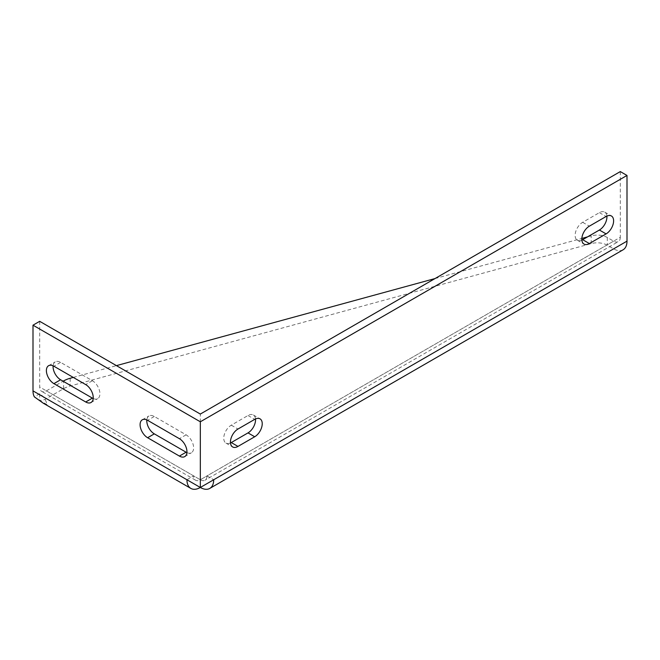 <?xml version="1.0" encoding="UTF-8"?>
<svg xmlns="http://www.w3.org/2000/svg" width="660" height="660" viewBox="0 0 660 660"><rect width="100%" height="100%" fill="white"/><g stroke="black" fill="none" stroke-linecap="round" stroke-linejoin="round"><path stroke-width="0.49" stroke-dasharray="3.3 2.47" d="M186.895 452.628A10.651 6.146 -120 0 0 191.425 452.743A10.651 6.146 -120 0 0 193.058 444.213A10.651 6.146 -120 0 0 186.103 434.833L154.308 416.476A10.651 6.146 -120 0 0 148.987 415.948A10.651 6.146 -120 0 0 146.825 419.925M93.192 398.533A10.651 6.146 -120 0 0 97.721 398.648A10.651 6.146 -120 0 0 99.355 390.118A10.651 6.146 -120 0 0 92.4 380.729L60.604 362.373A10.651 6.146 -120 0 0 55.283 361.845A10.651 6.146 -120 0 0 53.122 365.83M39.691 321.321L39.691 387.007A9.463 5.462 120 0 0 41.654 391.347A9.463 5.462 120 0 0 46.39 390.877L200.326 479.754A9.463 5.462 -120 0 0 205.054 480.216A9.463 5.462 -120 0 0 207.017 475.885L200.326 479.754L193.627 475.885A9.463 5.462 120 0 0 195.591 480.216A9.463 5.462 120 0 0 200.326 479.754L200.326 414.059M43.345 403.252L47.008 404.621A10.651 6.146 -120 0 0 39.691 393.772L34.353 396.858M47.008 404.621L39.691 400.397L39.691 393.772M623.081 249.802A18.934 10.931 60 0 1 613.61 248.87L607.299 245.223A14.198 8.2 0 0 0 591.187 243.614L70.174 386.001A23.661 13.662 0 0 0 63.566 388.682L46.39 398.607A18.934 10.931 -60 0 1 39.691 400.397M46.39 390.877L63.121 381.216M587.515 236.882L591.187 235.884A14.198 8.2 180 0 1 607.299 237.493L613.61 241.139A9.463 5.462 60 0 0 618.346 241.609L205.054 480.216M255.502 418.96A10.651 6.146 120 0 0 253.333 414.983A10.651 6.146 120 0 0 248.011 415.511L231.28 425.172A10.651 6.146 120 0 0 224.326 434.552A10.651 6.146 120 0 0 225.951 443.083A10.651 6.146 120 0 0 230.48 442.967M606.878 216.092A10.651 6.146 120 0 0 604.717 212.116A10.651 6.146 120 0 0 599.395 212.644L582.656 222.304A10.651 6.146 120 0 0 575.702 231.685A10.651 6.146 120 0 0 577.335 240.215A10.651 6.146 120 0 0 581.864 240.1M186.937 479.754L193.627 475.885L39.691 387.007M613.61 241.139L200.326 479.754L200.326 487.476L46.39 398.607M620.309 171.583L620.309 237.278L207.017 475.885L213.708 479.754M620.309 237.278A9.463 5.462 60 0 1 618.346 241.609M73.276 377.421L116.432 365.623M435.014 278.561L581.848 238.433M154.308 416.476L147.617 420.337M186.103 434.833L179.404 438.694M60.604 362.373L53.914 366.242M92.4 380.729L85.709 384.599M70.174 378.271L70.174 386.001M63.566 388.682L63.566 380.96M613.61 248.87L200.326 487.476M607.299 237.493L607.299 245.223M591.187 243.614L591.187 235.884M248.011 415.511L254.702 419.372M231.28 425.172L237.971 429.033M599.395 212.644L606.086 216.505M582.656 222.304L589.355 226.165M184.734 456.613L191.425 452.743M48.592 365.714L55.283 361.845M91.031 402.509L97.721 398.648M142.296 419.81L148.987 415.948M253.333 414.983L260.032 418.844M225.951 443.083L232.65 446.952M604.717 212.116L611.408 215.977M577.335 240.215L584.026 244.084M195.591 480.216L41.654 391.347"/><path stroke-width="0.99" d="M147.617 420.337L179.404 438.694A10.651 6.146 60 0 1 186.368 448.074A10.651 6.146 60 0 1 184.734 456.613A10.651 6.146 60 0 1 179.404 456.085L147.617 437.728A10.651 6.146 60 0 1 140.662 428.34A10.651 6.146 60 0 1 142.296 419.81A10.651 6.146 60 0 1 147.617 420.337M146.825 419.925A10.651 6.146 -120 0 0 154.308 433.859L186.103 452.215A10.651 6.146 -120 0 0 186.895 452.628M53.914 366.242L85.709 384.599A10.651 6.146 60 0 1 92.664 393.979A10.651 6.146 60 0 1 91.031 402.509A10.651 6.146 60 0 1 85.709 401.981L53.914 383.633A10.651 6.146 60 0 1 46.959 374.245A10.651 6.146 60 0 1 48.592 365.714A10.651 6.146 60 0 1 53.914 366.242M53.122 365.83A10.651 6.146 -120 0 0 60.604 379.764L92.4 398.12A10.651 6.146 -120 0 0 93.192 398.533M627 175.444L620.309 171.583L200.326 414.059L39.691 321.321L33 325.182L200.326 421.789L627 175.444L627 241.139A18.934 10.931 60 0 1 623.081 249.802L209.789 488.416A18.934 10.931 60 0 1 200.326 487.476L213.708 479.754A18.934 10.931 60 0 1 209.789 488.416M33 325.182L33 390.877A18.934 10.931 -60 0 0 34.353 396.858L43.345 403.252L190.856 488.416A18.934 10.931 120 0 0 200.326 487.476L200.326 421.789M63.121 381.216L63.566 380.96A23.661 13.662 180 0 1 70.174 378.271L73.276 377.421M230.48 442.967A10.651 6.146 120 0 0 231.28 442.555L248.011 432.894A10.651 6.146 120 0 0 255.502 418.96M254.702 419.372A10.651 6.146 -60 0 1 260.032 418.844A10.651 6.146 -60 0 1 261.657 427.375A10.651 6.146 -60 0 1 254.702 436.763L237.971 446.424A10.651 6.146 -60 0 1 232.65 446.952A10.651 6.146 -60 0 1 231.016 438.413A10.651 6.146 -60 0 1 237.971 429.033L254.702 419.372M581.864 240.1A10.651 6.146 120 0 0 582.656 239.687L599.395 230.026A10.651 6.146 120 0 0 606.878 216.092M606.086 216.505A10.651 6.146 -60 0 1 611.408 215.977A10.651 6.146 -60 0 1 613.041 224.507A10.651 6.146 -60 0 1 606.086 233.896L589.355 243.556A10.651 6.146 -60 0 1 584.026 244.084A10.651 6.146 -60 0 1 582.392 235.546A10.651 6.146 -60 0 1 589.355 226.165L606.086 216.505M33 390.877L186.937 479.754A18.934 10.931 120 0 0 190.856 488.416M186.937 479.754L200.326 487.476M116.432 365.623L435.014 278.561M581.848 238.433L587.515 236.882M186.103 452.215L179.404 456.085M147.617 437.728L154.308 433.859M92.4 398.12L85.709 401.981M60.604 379.764L53.914 383.633M248.011 432.894L254.702 436.763M231.28 442.555L237.971 446.424M599.395 230.026L606.086 233.896M582.656 239.687L589.355 243.556M213.708 479.754L627 241.139"/></g></svg>
